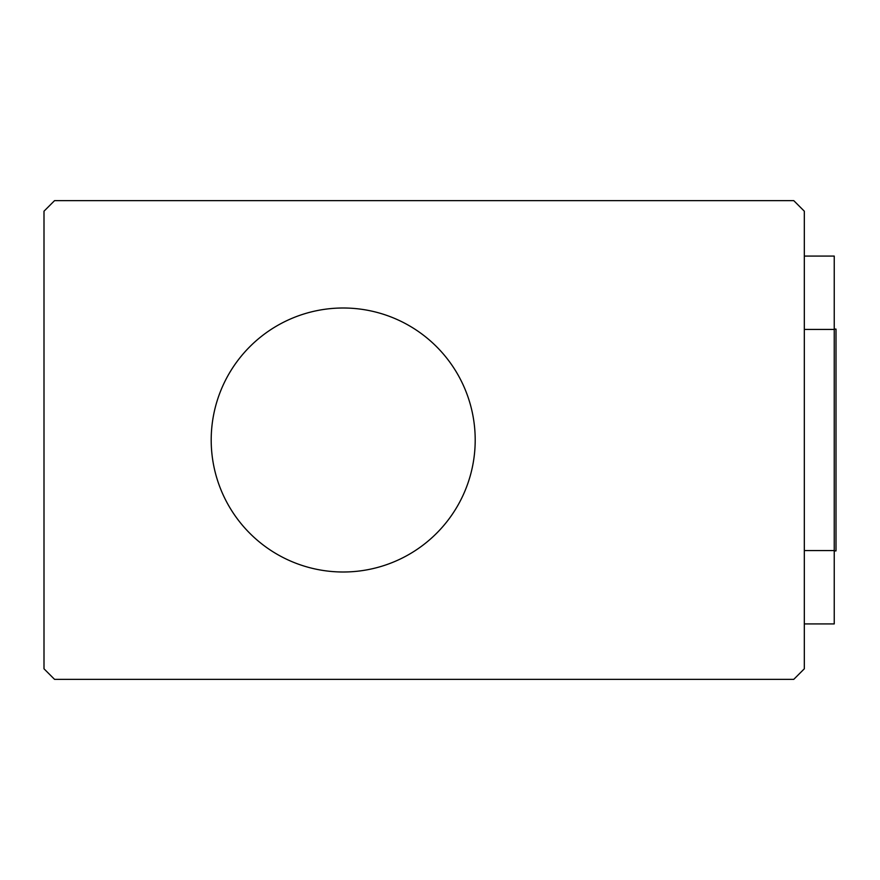 <?xml version="1.0" encoding="UTF-8"?>
<svg xmlns="http://www.w3.org/2000/svg" width="880" height="880" viewBox="0 0 880 880"><rect width="100%" height="100%" fill="white"/><g stroke="black" fill="none" stroke-linecap="round" stroke-linejoin="round"><path stroke-width="1.32" d="M793.76 200.64L54.56 200.64L44 211.2L44 668.8L54.56 679.36L793.76 679.36L804.32 668.8L804.32 211.2L793.76 200.64M804.32 623.92L834.24 623.92L834.24 329.417L804.32 329.417M834.24 329.417L834.24 256.08L804.32 256.08M834.24 550.583L804.32 550.583M343.2 308A132 132 0 0 0 211.2 440A132 132 0 0 0 343.2 572A132 132 0 0 0 475.2 440A132 132 0 0 0 343.2 308M834.24 329.098L836 329.098L836 550.902L834.24 550.902"/></g></svg>
